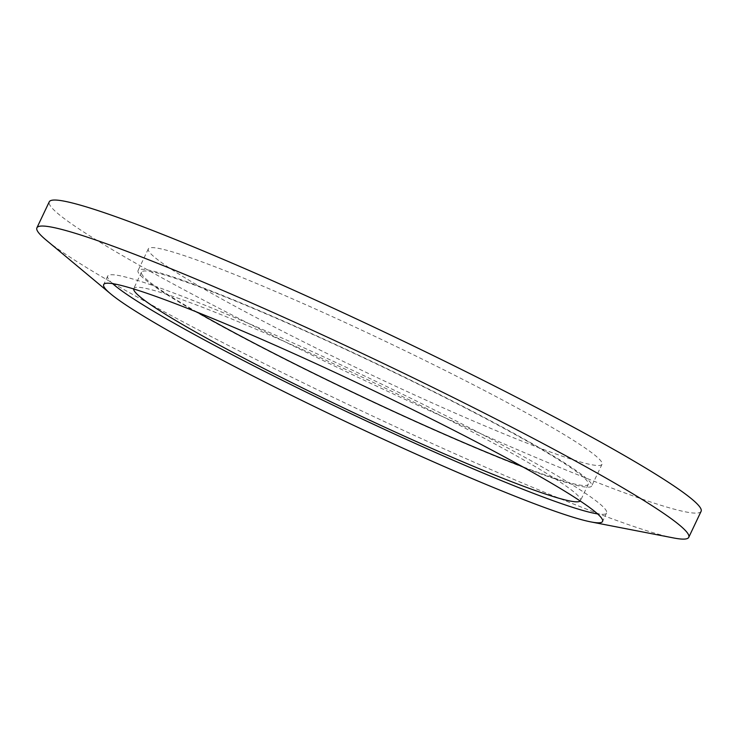 <?xml version="1.0" encoding="UTF-8"?>
<svg xmlns="http://www.w3.org/2000/svg" width="738" height="738" viewBox="0 0 738 738"><rect width="100%" height="100%" fill="white"/><g stroke="black" fill="none" stroke-linecap="round" stroke-linejoin="round"><path stroke-width="0.55" stroke-dasharray="3.69 2.77" d="M153.725 271.252A251.123 18.164 25.4 0 1 411.084 380.365A251.123 18.164 25.4 0 1 591.728 485.955A251.123 18.164 25.4 0 1 357.091 394.646A251.123 18.164 25.4 0 1 138.043 270.532A251.123 18.164 25.4 0 1 153.725 271.252M197.157 312.183A247.267 17.878 25.4 0 1 141.512 272.184A247.267 17.878 25.4 0 1 156.963 272.894A247.267 17.878 25.4 0 1 410.374 380.338A247.267 17.878 25.4 0 1 588.251 484.303A247.267 17.878 25.4 0 1 522.08 466.471M133.652 288.955A247.267 17.878 25.4 0 1 133.781 288.475A247.267 17.878 25.4 0 1 149.224 289.185A247.267 17.878 25.4 0 1 402.634 396.629A247.267 17.878 25.4 0 1 580.511 500.604A247.267 17.878 25.4 0 1 580.225 501.001M164.02 249.582A251.123 18.164 25.4 0 1 421.37 358.696A251.123 18.164 25.4 0 1 602.014 464.285A251.123 18.164 25.4 0 1 367.386 372.976A251.123 18.164 25.4 0 1 148.329 248.863A251.123 18.164 25.4 0 1 164.02 249.582M701.1 511.333A360.799 26.088 25.4 0 1 363.982 380.144A360.799 26.088 25.4 0 1 49.252 201.815M673.563 537.947A360.799 26.088 25.4 0 1 351.629 406.149A360.799 26.088 25.4 0 1 46.033 239.97M112.674 283.65A276.132 19.972 25.4 0 1 107.702 276.095A276.132 19.972 25.4 0 1 124.953 276.888A276.132 19.972 25.4 0 1 407.948 396.878A276.132 19.972 25.4 0 1 606.59 512.984A276.132 19.972 25.4 0 1 597.586 513.906M141.512 272.184L133.781 288.475M588.251 484.303L580.511 500.604M148.329 248.863L138.043 270.532M602.014 464.285L591.728 485.955M107.702 276.095L103.68 284.573M606.59 512.984L602.559 521.462"/><path stroke-width="1.11" d="M522.08 466.471A247.267 17.878 25.4 0 1 197.157 312.183M580.225 501.001A247.267 17.878 25.4 0 1 349.471 410.697A247.267 17.878 25.4 0 1 133.652 288.955M110.663 293.872L46.033 239.97A360.799 26.088 25.4 0 1 36.9 227.821L49.252 201.815A360.799 26.088 25.4 0 1 71.789 202.849A360.799 26.088 25.4 0 1 441.545 359.627A360.799 26.088 25.4 0 1 701.1 511.333L688.748 537.338A360.799 26.088 25.4 0 1 673.563 537.947L590.935 521.923A276.132 19.972 25.4 0 1 344.554 421.057A276.132 19.972 25.4 0 1 110.663 293.872A276.132 19.972 25.4 0 1 103.68 284.573A276.132 19.972 25.4 0 1 120.931 285.366A276.132 19.972 25.4 0 1 403.917 405.356A276.132 19.972 25.4 0 1 602.559 521.462A276.132 19.972 25.4 0 1 590.935 521.923M36.9 227.821A360.799 26.088 25.4 0 1 59.446 228.854A360.799 26.088 25.4 0 1 429.202 385.633A360.799 26.088 25.4 0 1 688.748 537.338M597.586 513.906A276.132 19.972 25.4 0 1 348.576 412.579A276.132 19.972 25.4 0 1 112.674 283.65"/></g></svg>
